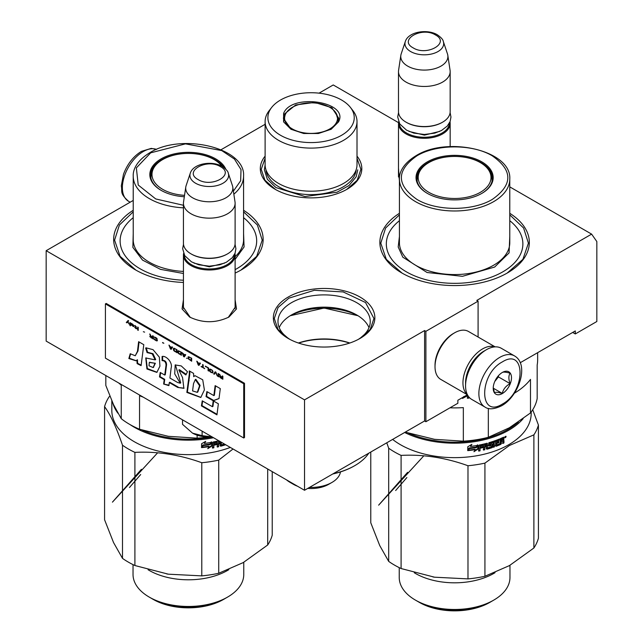 <?xml version="1.0" encoding="UTF-8"?>
<svg xmlns="http://www.w3.org/2000/svg" width="643" height="643" viewBox="0 0 643 643"><rect width="100%" height="100%" fill="white"/><g stroke="black" fill="none" stroke-linecap="round" stroke-linejoin="round"><path stroke-width="0.96" d="M235.113 299.783L236.495 308.945L228.932 317.039C215.831 323.26 202.73 323.26 189.629 317.039L182.065 308.945L183.44 299.783M509.778 186.88L591.616 234.124L476.785 300.426L478.087 301.173L425.891 331.314L424.589 330.558L304.533 399.866L46.167 250.698L133.222 200.439M398.523 122.644L333.243 84.956L319.049 93.155M265.109 124.292L221.031 149.747M399.424 181.133L398.491 168.096M357.01 156.145A50.749 29.297 180 0 1 346.947 189.299L346.947 189.299A50.749 29.297 180 0 1 275.172 189.299A50.749 29.297 180 0 1 265.109 156.145M288.225 297.034A50.749 29.297 180 0 1 359.992 297.034A50.749 29.297 180 0 1 359.992 338.467L359.992 338.467A50.749 29.297 180 0 1 288.225 338.467A50.749 29.297 180 0 1 288.225 297.034M509.778 213.307A74.741 43.153 180 0 1 507.448 272.921A74.741 43.153 180 0 1 507.448 272.929A74.741 43.153 180 0 1 401.746 272.921A74.741 43.153 180 0 1 399.424 213.307M243.576 210.293A74.741 43.153 180 0 1 241.254 269.915A74.741 43.153 180 0 1 241.246 269.915A74.741 43.153 180 0 1 235.113 273.082M183.44 282.454A74.741 43.153 180 0 1 135.552 269.915A74.741 43.153 180 0 1 133.222 210.293M591.616 234.124L596.833 241.551L596.833 321.516L575.3 333.95L575.3 330.936L520.235 362.724M304.533 399.866L304.533 490.271L46.167 341.103L46.167 250.698M304.533 490.271L424.589 420.964L424.589 330.558M424.589 420.964L425.891 421.72L425.891 331.314M478.087 337.02L478.087 301.173M425.891 421.72L457.864 403.257L457.864 400.243L467.373 394.754M399.424 179.718L398.491 174.14M190.304 317.425L183.335 307.201L183.44 305.827M235.113 305.827L235.225 307.201L228.265 317.417M358.288 339.408A46.135 26.636 0 0 0 370.247 321.516A46.135 26.636 0 0 0 341.763 296.913A46.135 26.636 0 0 0 291.488 302.684A46.135 26.636 180 0 0 277.977 321.516A46.135 26.636 180 0 0 289.937 339.408M575.3 333.95L572.688 332.447M369.002 327.657A46.135 26.636 0 0 0 356.736 314.966A46.135 26.636 0 0 0 291.488 314.966L291.488 314.966A46.135 26.636 180 0 0 279.215 327.657M358.199 315.85A50.475 29.136 0 0 0 290.025 315.85M349.832 343.008A50.475 29.136 0 0 0 298.384 343.008M349.591 343.089A51.577 29.779 0 0 0 298.633 343.089M243.576 211.844L257.401 225.01L262.215 240.152L256.686 256.34L240.924 270.1M135.882 270.1L120.112 256.34L114.583 240.152L119.405 225.01L133.222 211.844M288.554 338.66L277.993 329.393L274.288 318.502L278.073 307.499L288.876 298.167L314.387 290.29L343.177 291.93L365.537 302.523L373.937 318.502L370.231 329.393L359.662 338.66M357.99 315.721L324.112 308.045L290.226 315.721M357.01 158.21L360.884 169.334L357.178 180.225L346.617 189.492M275.509 189.492L264.94 180.225L261.235 169.334L265.109 158.21M509.778 214.858L523.595 228.024L528.417 243.167L522.888 259.354L507.118 273.114M402.076 273.114L386.314 259.354L380.785 243.167L385.599 228.024L399.424 214.858M514.513 355.917L501.202 348.233A29.53 17.048 120 0 0 486.438 349.696L485.393 350.298A28.051 16.196 120 0 0 465.564 384.651L465.564 385.856A29.53 17.048 120 0 0 471.673 399.375L484.983 407.059C488.712 409.744 494.25 409.318 501.596 405.781C518.772 396.377 529.655 364.541 514.513 355.917A29.53 17.048 120 0 0 499.748 357.379A29.53 17.048 120 0 0 480.458 383.397A29.53 17.048 120 0 0 484.983 407.059M485.393 350.298L486.438 349.696A29.53 17.048 120 0 0 465.564 385.856M502.36 404.085C525.926 391.788 525.926 346.987 502.36 361.896C478.794 374.202 478.794 419.003 502.36 404.085M502.36 393.54A12.916 7.459 120 0 0 511.49 377.722A12.916 7.459 120 0 0 502.36 372.45A12.916 7.459 120 0 0 493.221 388.268A12.916 7.459 120 0 0 502.36 393.54M493.245 387.496L494.435 392.68C495.431 391.981 498.036 392.214 502.263 393.379C503.26 389.2 505.872 385.953 510.092 383.638C508.476 379.225 508.476 375.745 510.092 373.197C505.872 372.032 503.26 371.799 502.263 372.498M510.092 383.638L498.446 376.911L498.446 375.721M494.788 381.46L498.446 376.911M502.263 393.379L493.31 388.211M494.797 381.436A11.076 6.39 120 0 0 497.232 377.224M484.597 350.781A25.833 14.918 120 0 0 483.825 351.199A25.833 14.918 120 0 0 465.564 382.842A25.833 14.918 120 0 0 465.58 383.718M494.877 346.882A27.681 15.979 120 0 0 482.523 348.94A27.681 15.979 120 0 0 462.952 382.842A27.681 15.979 120 0 0 467.34 394.577M495.142 346.866L468.442 331.45A27.681 15.979 120 0 0 454.601 332.817L453.291 333.572A25.833 14.918 120 0 0 435.022 365.216L435.022 366.719A27.681 15.979 120 0 0 440.76 379.394L467.461 394.81M453.291 333.572L454.601 332.817A27.681 15.979 120 0 0 435.022 366.719M450.012 121.776A25.833 14.918 180 0 1 450.164 123.384A25.833 14.918 180 0 1 434.21 137.16A25.833 14.918 180 0 1 406.054 133.929A25.833 14.918 -0 0 1 398.491 123.384A25.833 14.918 -0 0 1 398.644 121.776M449.417 123.03A25.101 14.492 180 0 1 433.728 136.212A25.101 14.492 180 0 1 406.577 133.021A25.101 14.492 -0 0 1 399.231 123.03M442.328 122.323A25.101 14.492 180 0 1 442.071 122.475A25.101 14.492 180 0 1 406.577 122.475L406.054 122.178L406.577 122.475M450.164 71.55L450.164 111.625A25.833 14.918 180 0 1 442.593 122.178A25.833 14.918 180 0 1 406.054 122.178L406.054 122.178A25.833 14.918 -0 0 1 398.491 111.625L398.491 71.55A25.833 14.918 -0 0 0 406.054 82.095A25.833 14.918 180 0 0 434.21 85.326A25.833 14.918 180 0 0 450.164 71.55A25.833 14.918 180 0 0 450.06 70.256L447.809 55.298A23.566 13.607 180 0 1 434.282 68.817A23.566 13.607 180 0 1 407.662 66.1A23.566 13.607 -0 0 1 400.846 55.298L398.588 70.256A25.833 14.918 -0 0 0 398.491 71.55M443.332 41.53C443.131 39.705 441.138 37.455 437.336 34.778C427.241 28.71 408.345 31.676 405.315 41.53A19.354 11.18 0 0 0 410.636 51.544A19.354 11.18 -0 0 0 433.398 53.514A19.354 11.18 -0 0 0 443.332 41.53L447.472 53.899A23.566 13.607 180 0 1 447.809 55.298M405.315 41.53L401.184 53.899A23.566 13.607 -0 0 0 400.846 55.298M234.968 253.463A25.833 14.918 180 0 1 235.113 255.07A25.833 14.918 180 0 1 219.167 268.854A25.833 14.918 180 0 1 191.011 265.615A25.833 14.918 -0 0 1 183.44 255.07A25.833 14.918 -0 0 1 183.593 253.463M234.374 254.724A25.101 14.492 180 0 1 218.676 267.906A25.101 14.492 180 0 1 191.534 264.715A25.101 14.492 -0 0 1 184.187 254.724M227.284 254.017A25.101 14.492 180 0 1 227.027 254.162A25.101 14.492 180 0 1 191.534 254.162L191.011 253.864L191.534 254.162M235.113 203.236L235.113 243.319A25.833 14.918 180 0 1 227.55 253.864A25.833 14.918 180 0 1 191.011 253.864L191.011 253.864A25.833 14.918 -0 0 1 183.44 243.319L183.44 203.236A25.833 14.918 -0 0 0 191.011 213.781A25.833 14.918 180 0 0 219.167 217.021A25.833 14.918 180 0 0 235.113 203.236A25.833 14.918 180 0 0 235.016 201.942L232.758 186.984A23.566 13.607 180 0 1 219.239 200.503A23.566 13.607 180 0 1 192.611 197.795A23.566 13.607 -0 0 1 185.795 186.984L183.544 201.942A25.833 14.918 -0 0 0 183.44 203.236M228.289 173.216C228.088 171.392 226.087 169.149 222.293 166.473C212.19 160.396 193.294 163.362 190.272 173.216A19.354 11.18 0 0 0 195.593 183.239A19.354 11.18 -0 0 0 218.355 185.208A19.354 11.18 -0 0 0 228.289 173.216L232.42 185.594A23.566 13.607 180 0 1 232.758 186.984M190.272 173.216L186.14 185.594A23.566 13.607 -0 0 0 185.795 186.984M182.524 419.831L182.524 424.332L192.522 433.141A23.992 13.849 0 0 0 212.214 436.975M192.522 433.141L202.111 435.641L212.102 436.91M202.111 431.14L202.111 435.641M416.897 180.032A37.833 21.838 180 0 1 417.299 178.199M481.607 193.519A37.833 21.838 0 0 0 492.434 178.224A37.833 21.838 0 0 0 469.077 158.049A37.833 21.838 0 0 0 427.852 162.783A37.833 21.838 0 0 0 416.768 178.224A37.833 21.838 0 0 0 427.587 193.519M491.903 178.199A37.833 21.838 180 0 1 492.297 180.032M481.872 193.366L481.872 193.366A38.572 22.264 0 0 0 481.872 161.875A38.572 22.264 0 0 0 427.33 161.875A38.572 22.264 0 0 0 427.33 193.366A38.572 22.264 0 0 0 481.872 193.366M492.313 199.394C513.026 184.838 512.977 170.299 492.168 155.767C472.492 143.903 436.452 143.96 416.889 155.847C396.168 170.403 396.217 184.951 417.034 199.475C436.701 211.346 472.75 211.29 492.313 199.394M537.644 352.677L537.644 359.943A83.043 47.944 180 0 1 537.178 364.983L537.178 398.539A83.043 47.944 0 0 1 530.483 412.967L530.483 379.41A83.043 47.944 180 0 1 514.352 393.235M530.483 412.967L509.401 427.748L488.326 437.304A83.043 47.944 180 0 1 463.338 441.17L434.539 439.33L405.741 432.265A83.043 47.944 180 0 1 405.323 432.088M488.326 408.385L488.326 437.304M463.338 441.17L463.338 407.622A83.043 47.944 180 0 1 449.979 407.815M405.741 431.847L405.741 432.265M466.48 395.268L466.48 395.815L462.421 398.017M466.585 395.212L466.48 395.815M466.585 396.233L462.494 398.443L463.82 396.498M467.429 394.794L467.429 398.266L468.787 398.138L468.787 396.868M468.659 396.707L468.659 397.72L467.316 397.848M509.778 220.702A68.279 39.424 0 0 1 502.882 271.796A68.279 39.424 180 0 1 410.218 273.878A68.279 39.424 180 0 1 399.424 220.702M509.778 236.503L509.071 252.908L494.66 267.046L462.454 276.313L427.089 272.511L402.807 257.184L398.194 247L399.424 236.503M538.424 425.071L538.424 538.223A84.892 49.013 180 0 1 533.883 548.005L533.883 434.853A84.892 49.013 180 0 0 538.424 425.071L532.717 409.76M509.875 565.342A77.506 44.745 180 0 1 509.401 565.615L533.883 548.005M370.77 452.037L370.77 522.767L379.732 545.553L388.694 561.387L388.694 448.235A84.892 49.013 -0 0 0 401.095 455.397C423.391 454.239 445.687 457.687 467.983 465.741A84.892 49.013 0 0 0 484.926 463.121L509.401 445.511L533.883 434.853M386.773 442.794L388.694 448.235M388.694 561.387A84.892 49.013 0 0 0 401.095 568.541L401.095 455.397M432.908 576.932A77.506 44.745 0 0 0 434.539 577.197L467.983 578.893L467.983 465.741M401.095 568.541L434.539 577.197M467.983 578.893A84.892 49.013 0 0 0 484.926 576.273L484.926 463.121M508.918 565.888A77.506 44.745 0 0 0 509.401 565.615L484.926 576.273M518.298 422.13A75.842 43.788 180 0 1 508.227 429.331A75.842 43.788 0 0 1 408.618 433.189M404.64 432.482A76.581 44.214 0 0 0 508.75 430.231A76.581 44.214 180 0 0 523.153 418.673M531.182 412.034L531.182 413.433A76.581 44.214 180 0 1 508.75 444.699A76.581 44.214 0 0 1 392.632 439.41M509.963 565.293L509.963 577.518A55.362 31.965 180 0 1 493.744 600.12A55.362 31.965 180 0 1 415.45 600.12L419.501 602.459A49.64 28.662 180 0 0 489.701 602.459L493.744 600.12M399.239 567.648L399.239 577.518A55.362 31.965 0 0 0 415.45 600.12L419.493 602.459A49.64 28.662 0 0 0 419.501 602.459M414.285 572.752A55.362 31.965 0 0 0 415.45 573.452A55.362 31.965 180 0 0 495.038 572.68M476.27 447.198A75.842 43.788 0 0 0 476.318 447.19L477.701 444.892M477.926 449.127L473.955 451.716L475.249 449.65A76.581 44.214 0 0 1 468.072 450.598L469.39 448.621A76.581 44.214 0 0 0 476.527 447.6L477.926 445.302L477.926 449.127L477.701 445.671M474.51 450.831L477.701 448.726M468.385 450.132A75.842 43.788 0 0 0 475.048 449.24L475.249 449.65M471.19 444.787L470.547 446.435L471.89 444.361L467.766 446.772L467.766 450.63L469.101 448.002A75.842 43.788 0 0 0 476.174 447.006L477.411 444.948M467.638 450.213L469.101 448.002M470.547 446.435A76.581 44.214 0 0 0 477.636 445.35L476.383 447.415L476.174 447.006M469.237 448.42A76.581 44.214 0 0 0 476.383 447.415M496.846 444.707L496.436 443.051L496.436 444.353L497.031 444.819A76.581 44.214 0 0 0 500.222 443.517L500.407 438.622A76.581 44.214 0 0 0 503.501 437.216L503.959 439.137L503.284 440.15L502.81 439.82L503.477 440.198L503.477 442.609L503.959 442.931L503.959 440.519L503.477 440.198M503.959 439.137L503.477 438.807L502.81 439.82M503.284 440.15L503.959 440.519L503.284 440.15M502.4 441.066L501.95 440.736L502.408 441.074L501.307 441.572L500.857 441.235L501.95 440.736M503.959 442.931L502.866 443.453L502.866 441.323L502.408 441.074M500.857 443.357L501.307 443.694L500.841 444.369L500.399 444.032L500.857 441.235M500.841 444.369A76.581 44.214 0 0 1 496.115 446.282L495.713 445.92A75.842 43.788 0 0 0 500.399 444.032M495.231 441.781L495.231 441.275L495.624 441.637L495.624 445.993L496.115 446.282M492.53 447.07L492.16 446.7L491.67 447.327A75.842 43.788 0 0 1 486.655 448.806L486.968 449.2A76.581 44.214 0 0 0 492.024 447.697L492.53 447.07L492.53 444.297L492.024 443.991A76.581 44.214 0 0 1 489.813 444.683L489.813 443.566A76.581 44.214 0 0 0 493.277 442.464L493.277 447.287L494.459 446.877L494.073 441.693L495.231 441.275M494.459 446.877L494.073 441.693M492.908 446.917L494.073 446.515M493.277 442.464L492.908 442.095A75.842 43.788 0 0 1 489.476 443.188L489.62 443.807M492.16 446.7L492.16 443.967M486.446 446.74L486.14 446.355A75.842 43.788 0 0 1 484.5 446.772L484.79 447.166A76.581 44.214 0 0 0 486.446 446.74L486.446 448.87L486.968 449.2M483.528 445.237L483.255 444.843A75.842 43.788 0 0 1 480 445.559L480.249 445.961A76.581 44.214 0 0 0 483.528 445.237L483.528 450.06L484.79 449.754L484.5 446.772M484.79 449.754L484.79 447.166M486.968 443.26L487.482 443.582L486.968 443.26A76.581 44.214 0 0 1 479.284 445.044L478.738 445.615L478.738 451.089L480.04 450.831L480.04 448.235A76.581 44.214 0 0 0 483.014 447.592L483.014 446.475A76.581 44.214 0 0 1 480.04 447.118L479.791 446.716A75.842 43.788 0 0 0 480.04 446.668M483.014 447.592L482.74 446.539M480.04 448.235L479.791 447.833A75.842 43.788 0 0 0 482.74 447.19M480.04 450.831L479.791 447.833M478.505 450.679L479.791 450.43M487.201 443.244L487.482 447.761L487.169 443.244M487.482 447.761L487.683 447.882A76.581 44.214 0 0 0 491.107 446.877L491.107 445.398A76.581 44.214 0 0 1 488.873 446.073L488.367 445.752L488.873 442.722A76.581 44.214 0 0 0 499.498 439.008L499.498 440.125L499.064 439.185M499.498 440.125A76.581 44.214 0 0 1 497.031 441.106L496.621 440.752A75.842 43.788 0 0 0 499.064 439.78M496.846 441.363L496.436 441.01L496.846 442.296L497.031 441.106M496.846 442.296A76.581 44.214 0 0 0 498.944 441.468L498.944 442.577L498.518 441.637M496.436 443.051A75.842 43.788 0 0 0 498.518 442.231M496.846 443.413A76.581 44.214 0 0 0 498.944 442.577M484.79 445.117L484.79 446.049A76.581 44.214 0 0 0 486.446 445.631L486.14 444.305L484.701 444.49L484.79 445.117L484.701 444.49M486.446 444.691L484.999 444.884M484.79 446.049L484.5 444.723M502.689 438.711L502.231 438.381A75.842 43.788 0 0 1 500.857 439L501.307 439.338A76.581 44.214 0 0 0 502.689 438.711L502.866 439.74A76.581 44.214 0 0 1 501.307 440.455L501.307 439.338M501.307 440.455L500.857 440.117A75.842 43.788 0 0 0 501.307 439.916M502.722 438.703L502.231 438.381M500.857 440.117L500.857 439M490.947 445.446L490.754 445.028A75.842 43.788 0 0 1 488.543 445.687L488.037 445.366M479.791 446.716L480 445.559M483.255 449.666L484.5 449.369M486.655 448.806L486.14 448.476M489.283 443.429L489.476 444.305M495.713 445.92L495.231 445.631M502.4 443.123L503.477 442.609M503.477 438.807L503.477 437.224M503.959 437.457L503.557 437.192M505.937 436.243L506.121 436.653L504.683 437.385L506.121 436.653L505.631 436.372M504.868 437.795L505.02 436.581M501.307 443.694L501.307 441.572M494.459 442.054L495.624 441.637M480.249 445.961L480.04 447.118M505.744 436.404L505.744 437.377L505.253 437.296M505.117 437.698L505.253 437.16L505.543 437.481M505.117 436.637L505.663 436.356M418.063 601.623C437.087 613.189 472.115 613.189 491.139 601.623M480.345 192.329A36.41 21.026 180 0 1 433.695 194.676A36.41 21.026 180 0 1 421.615 168.562A36.41 21.026 180 0 1 428.849 162.599A36.41 21.026 0 0 1 487.587 168.562A36.41 21.026 0 0 1 480.345 192.329M417.162 181.374A37.463 21.629 180 0 1 417.138 180.562C417.219 176.118 418.706 172.123 421.615 168.562M492.032 181.374A37.463 21.629 0 0 0 492.064 180.562C491.983 176.118 490.488 172.123 487.587 168.562M423.841 455.807L378.639 505.165L407.606 472.324M395.646 490.537L406.882 477.54M338.515 121.905L331.161 129.259L318.414 133.503L303.705 133.503L290.966 129.259L283.611 121.897L283.611 113.409C291.4 92.696 349.704 101.715 338.515 121.905M291.287 129.436L283.378 118.256L284.327 114.124L295.684 104.97L314.676 102.414L331.868 107.719L338.74 118.256L337.8 122.395L330.84 129.436M357.01 121.575A45.95 26.532 0 0 1 355.442 128.439A45.95 26.532 180 0 1 305.063 147.874A45.95 26.532 180 0 1 265.109 121.575L265.109 164.664A45.95 26.532 180 0 0 305.063 190.971A45.95 26.532 180 0 0 355.442 171.528A45.95 26.532 0 0 0 357.01 164.664L357.01 121.575A45.95 26.532 0 0 0 353.007 110.741L350.475 107.477A43.177 24.932 0 0 0 311.059 92.729A43.177 24.932 0 0 0 271.643 107.477A43.177 24.932 0 0 0 269.353 111.199A43.177 24.932 180 0 0 299.887 141.733A43.177 24.932 180 0 0 352.766 124.107A43.177 24.932 0 0 0 350.475 107.477M271.643 107.477L269.112 110.741A45.95 26.532 0 0 0 266.676 114.703A45.95 26.532 180 0 0 265.109 121.575M284.045 118.4L283.555 120.072M338.564 120.064L338.081 118.4M357.765 169.808L356.174 176.785L349.028 185.514L337.004 192.225L304.967 196.541L275.951 187.579L267.351 179.301L264.361 169.808L265.117 164.97M294.615 484.549A29.53 17.048 180 0 1 290.186 482.443A29.53 17.048 180 0 1 286.537 479.887M297.548 486.237A24.916 14.387 180 0 1 293.441 484.324L290.186 482.443M307.764 488.415A24.916 14.387 0 0 0 328.677 484.324L331.941 482.443A29.53 17.048 0 0 0 340.469 471.914M309.492 487.41A29.53 17.048 0 0 0 331.941 482.443M332.785 473.971A61.085 35.269 0 0 0 354.253 465.942A61.085 35.269 0 0 0 354.51 465.789M333.195 473.73A61.824 35.695 0 0 0 354.775 465.645A61.824 35.695 0 0 0 368.785 453.178M336.635 122.082A26.476 15.287 0 0 0 335.919 112.871A26.476 15.287 0 0 0 311.059 102.84A26.476 15.287 0 0 0 286.199 112.871A26.476 15.287 0 0 0 285.484 114.173A26.476 15.287 180 0 0 304.211 132.892A26.476 15.287 180 0 0 336.635 122.082M283.852 121.189A27.223 15.713 180 0 1 283.844 120.763L285.203 114.695L286.199 112.871M338.274 121.189A27.223 15.713 0 0 0 338.282 120.763L335.919 112.871M150.703 177.018A37.833 21.838 180 0 1 151.097 175.185M223.724 167.389A37.833 21.838 0 0 0 161.65 159.769A37.833 21.838 0 0 0 150.566 175.209A37.833 21.838 0 0 0 161.393 190.505M225.814 169.205A38.572 22.264 0 0 0 198.695 153.147A38.572 22.264 0 0 0 161.128 158.861A38.572 22.264 0 0 0 161.128 190.352A38.572 22.264 0 0 0 184.324 196.75M233.385 191.148L240.651 180.779L241.021 169.591L234.438 159.062L221.771 150.591L185.473 143.863L150.687 152.833L136.356 167.895L138.229 185.047L155.743 198.952L183.44 205.27M118.674 382.971A83.043 47.944 180 0 0 121.254 385.133L121.254 418.689L113.538 404.672L105.822 385.438L105.822 375.544M208.091 437.055A83.043 47.944 180 0 1 197.136 438.156L168.337 436.316L139.547 429.251A83.043 47.944 180 0 1 121.254 418.689M143.301 397.181A83.043 47.944 180 0 1 139.547 395.694L139.547 429.251M197.136 435.174L197.136 438.156M243.576 217.688A68.279 39.424 0 0 1 236.68 268.782A68.279 39.424 180 0 1 235.113 269.658M183.44 280.227A68.279 39.424 180 0 1 126.454 257.489A68.279 39.424 180 0 1 133.222 217.688M243.576 233.489L244.075 246.968L235.113 259.41M183.44 273.492L160.469 269.361L142.529 260.102L132.868 247.378L133.222 233.489M109.873 396.184L109.117 396.827A84.892 49.013 0 0 0 104.576 406.609C110.548 414.88 116.52 427.748 122.5 445.221A84.892 49.013 -0 0 0 134.901 452.383C157.189 451.225 179.485 454.681 201.781 462.727A84.892 49.013 0 0 0 218.724 460.107L233.031 448.991M272.23 471.624L272.23 535.209A84.892 49.013 180 0 1 267.689 544.991L267.689 469.004M243.673 562.328A77.506 44.745 180 0 1 243.207 562.601L267.689 544.991M104.576 406.609L104.576 519.753L113.538 542.539L122.5 558.373L122.5 445.221M122.5 558.373A84.892 49.013 0 0 0 134.901 565.527L134.901 452.383M166.714 573.918A77.506 44.745 0 0 0 168.337 574.183L201.781 575.879L201.781 462.727M134.901 565.527L168.337 574.183M201.781 575.879A84.892 49.013 0 0 0 218.724 573.259L218.724 460.107M242.724 562.882A77.506 44.745 0 0 0 243.207 562.601L218.724 573.259M142.424 430.175A75.842 43.788 0 0 0 211.836 436.999M112.838 403.145A76.581 44.214 0 0 0 117.902 413.224M130.087 424.613A76.581 44.214 0 0 0 213.516 437.722M243.761 562.279L243.761 574.504A55.362 31.965 180 0 1 227.55 597.106A55.362 31.965 180 0 1 149.256 597.106L153.299 599.445L149.256 597.106A55.362 31.965 0 0 1 133.037 574.504L133.037 564.634M227.55 597.106L223.507 599.445A49.64 28.662 180 0 1 153.299 599.445M148.083 569.738A55.362 31.965 0 0 0 149.256 570.437A55.362 31.965 180 0 0 228.836 569.666M111.818 400.838L111.818 410.419A76.581 44.214 0 0 0 151.965 449.312A76.581 44.214 0 0 0 230.315 447.424M210.076 444.184A75.842 43.788 0 0 0 210.116 444.176L211.499 441.878M211.724 446.113L207.761 448.701L209.047 446.636A76.581 44.214 0 0 1 201.87 447.584L203.196 445.607A76.581 44.214 0 0 0 210.325 444.586L211.724 442.288L211.724 446.113L211.499 442.657M208.316 447.817L211.499 445.712M202.183 447.118A75.842 43.788 0 0 0 208.846 446.226L209.047 446.636M204.988 441.773L204.353 443.421L205.696 441.347L201.572 443.758L201.572 447.616L202.899 444.996A75.842 43.788 0 0 0 209.972 443.991L211.217 441.934M201.444 447.198L202.899 444.996M204.353 443.421A76.581 44.214 0 0 0 211.443 442.336L210.181 444.401L209.972 443.991M203.043 445.414A76.581 44.214 0 0 0 210.181 444.401M225.661 444.739A76.581 44.214 0 0 1 220.766 446.186L220.453 445.8A75.842 43.788 0 0 0 225.122 444.426M220.244 443.726L219.938 443.34A75.842 43.788 0 0 1 218.307 443.758L218.596 444.152A76.581 44.214 0 0 0 220.244 443.726L220.244 445.856L220.766 446.186M217.334 442.223L217.053 441.829A75.842 43.788 0 0 1 213.797 442.545L214.047 442.947A76.581 44.214 0 0 0 217.334 442.223L217.334 447.046L218.596 446.74L218.307 443.758M218.596 446.74L218.596 444.152M218.773 440.76A76.581 44.214 0 0 1 213.082 442.03L212.536 442.601L212.536 448.075L213.838 447.817L213.838 445.221A76.581 44.214 0 0 0 216.82 444.578L216.82 443.461A76.581 44.214 0 0 1 213.838 444.104L213.597 443.702A75.842 43.788 0 0 0 213.838 443.654M216.82 444.578L216.546 443.525M213.838 445.221L213.597 444.819A75.842 43.788 0 0 0 216.546 444.184M213.838 447.817L213.597 444.819M212.303 447.665L213.597 447.415M221.28 442.207L221.28 444.747L220.967 442.03M221.28 444.747L221.481 444.868A76.581 44.214 0 0 0 224.415 444.016M222.727 443.043A76.581 44.214 0 0 1 222.679 443.059L222.165 442.722M219.737 441.162L218.507 441.484L218.596 443.035A76.581 44.214 0 0 0 220.244 442.617L219.962 441.444M218.797 441.87L220.043 441.548M218.596 442.103L218.596 443.035M213.597 443.702L213.797 442.545M217.053 446.652L218.307 446.355M220.453 445.8L219.938 445.47M214.047 442.947L213.838 444.104M151.861 598.617C170.885 610.175 205.913 610.175 224.937 598.617M184.533 195.351A36.41 21.026 180 0 1 155.413 165.548A36.41 21.026 180 0 1 162.655 159.585A36.41 21.026 0 0 1 221.385 165.548A36.41 21.026 0 0 1 221.948 166.28L221.385 165.548M150.968 178.36A37.463 21.629 180 0 1 150.936 177.548C151.017 173.104 152.512 169.109 155.413 165.548M157.639 452.793L112.437 502.151L141.412 469.31M129.444 487.523L140.688 474.526M128.198 320.536L126.55 322.368L127.017 322.633M127.66 321.958L129.203 324.201L127.933 321.669L128.656 320.809L128.11 320.487L126.285 322.513L126.832 322.834L127.917 321.805L128.994 323.775M222.848 376.211L222.301 375.898L222.301 377.24L220.75 376.348L219.384 374.21L220.203 376.163L219.48 376.573L220.662 377.963L222.848 379.225L222.848 376.211M218.652 376.806L218.652 373.792L218.106 373.479L218.106 376.493L218.652 376.806M217.382 376.067L215.919 372.209L215.188 371.791L213.733 373.961L214.28 374.282L215.558 372.385L217.382 376.067M210.816 372.281L212.729 372.932L213.002 371.558L212.367 370.352L210.357 369.066L209.353 369.452L209.626 371.148L210.816 372.281L212.897 372.795M208.075 370.698L208.629 371.011L208.629 367.997L205.342 366.108L208.075 368.069L208.075 370.698L208.629 370.714M197.321 361.47L196.774 361.157L198.229 365.015L198.96 365.433L200.423 363.263L199.869 362.949L199.507 363.504L197.682 362.451L197.321 361.47M188.295 356.712L188.295 358.826L191.662 361.221L191.662 358.207L188.295 356.712M187.29 358.247L186.47 358.223L187.29 358.247M184.284 356.961L185.739 354.783L185.192 354.47L184.83 355.032L182.09 352.685L183.552 356.535L184.284 356.961M178.352 350.716L177.717 351.182L177.99 352.878L181.366 355.274L181.366 352.26L178.352 350.716M173.98 348.193L173.337 348.651L173.61 350.347L176.986 352.75L176.986 349.736L173.98 348.193M163.852 343.241L162.583 342.502L163.852 343.241M138.237 330.373L138.237 327.359L137.682 327.046L137.682 330.06L138.237 330.373M132.12 323.895L131.124 323.252L131.397 325.141L133.945 326.684L131.847 325.342L134.041 325.712L132.12 323.895M201.146 366.373L204.611 368.696L203.156 367.539L203.156 364.838L202.609 364.525L202.609 367.217L201.146 366.373M168.964 345.098L170.419 348.956L171.151 349.374L172.605 347.204L172.059 346.89L171.697 347.453L169.873 346.4L168.964 345.098M136.228 326.716L134.95 325.462L135.769 327.737L134.765 327.408L136.228 328.766L136.228 328.251L136.959 328.677L136.228 327.994L136.228 326.716M154.007 336.916L156.924 339.174L156.651 340.428L153.918 338.66L154.368 339.496L156.466 340.838L157.382 340.726L156.836 338.29L154.007 336.916M152.64 335.678L152.64 337.02L151.089 336.128L149.723 333.99L150.542 335.943L149.811 336.353L153.187 339.006L153.187 335.992L152.64 335.678M144.619 332.134L143.341 331.716M130.392 322.834L129.934 322.569L129.934 325.583L130.392 325.848L130.392 322.834M137.465 351.295L135.247 355.764L130.232 353.73L128.849 358.537L135.954 360.787L136.935 360.064L137.104 363.6L141.098 365.65L143.791 344.68L138.623 341.698L137.465 351.295L137.988 350.99L135.247 355.764M145.656 348.048L147.078 352.589L152.214 353.835L155.18 359.879L145.768 357.958L146.942 369.002L156.852 372.393L159.922 366.205L159.36 357.186L153.034 349.647L146.025 347.831M177.701 382.537L169.921 378.044L171.134 368.029C172.935 362.668 166.207 355.394 162.108 356.471L162.108 360.651C164.56 360.619 165.87 362.105 166.039 365.103L164.745 375.062L160.228 372.45L159.496 376.919L164.198 379.635L163.635 384.048L168.9 385.615L169.286 382.569L177.701 387.432L183.866 388.316L182.588 377.658L178.867 369.99L185.899 374.957L187.475 371.734L181.246 365.923L175.177 364.943L174.711 373.88L180.217 383.204L177.701 382.537M189.283 374.113L186.848 392.423L200.785 397.478L204.394 389.931L202.722 379.78L194.982 375.665L193.712 376.669L193.559 373.382L189.283 370.915L189.283 374.113L189.806 373.808L187.37 392.126L200.905 397.414M206.041 396.627L213.203 400.758L219.022 398.588L220.292 388.613L215.132 385.631L213.846 395.598L206.869 391.571L206.041 396.627L206.564 396.321L213.725 400.46L219.038 398.475M216.956 414.856L218.363 403.796L213.195 400.814L212.423 406.706L202.248 400.838L201.42 405.894L216.956 414.856M105.412 303.89L105.412 358.135L243.729 437.987L243.729 383.75L105.412 303.89L106.191 303.44L244.509 383.292L243.729 383.75M220.662 377.963L222.848 378.928M219.568 376.822L220.083 377.055M220.203 376.163L219.818 374.459M222.301 377.24L222.566 376.051M218.106 376.493L218.652 376.501M218.371 373.623L218.371 376.34M215.558 372.385L217.093 375.6M213.733 373.961L214.424 374.065M215.309 371.855L213.99 373.808M210.357 371.951L211.073 372.128M209.996 371.614L210.623 371.799M209.626 371.148L210.253 371.461M209.449 370.786L209.891 370.995M209.353 369.452L209.618 370.255M208.075 368.069L208.34 370.545M205.342 366.494L208.34 367.917M199.507 363.504L199.989 363.014M198.631 364.943L199.105 365.216M197.176 361.39L198.494 364.862M188.11 356.865L188.921 359.14L191.662 360.924M186.47 358.223L187.169 358.328M183.954 356.471L184.428 356.744M182.499 352.919L183.81 356.383M184.83 355.032L185.313 354.542M179.172 354.012L181.366 354.976M178.722 353.682L179.437 353.859M178.352 353.345L178.979 353.529M177.99 352.878L178.617 353.192M177.806 352.517L178.248 352.726M177.717 351.182L177.974 351.994M174.8 351.48L176.986 352.444M174.341 351.158L175.057 351.335M173.98 350.821L174.599 351.006M173.61 350.347L174.237 350.668M173.433 349.985L173.875 350.202M173.337 348.651L173.602 349.462M162.583 342.823L163.852 343.266M137.682 330.06L138.237 330.076M137.948 327.199L137.948 329.907M133.31 325.8L133.937 325.728M132.763 325.551L133.567 325.647M132.948 326.355L133.84 326.515M131.301 323.871L131.566 324.747M201.146 366.695L204.611 368.399M202.609 367.217L202.867 364.677M169.366 345.339L170.684 348.803M171.697 347.453L172.179 346.963M170.821 348.892L171.295 349.157M135.769 328.501L136.228 328.469M135.769 327.737L135.769 326.58M153.918 337.181L154.65 337.302M156.836 340.919L157.366 340.734M156.466 340.838L157.093 340.766M156.016 340.637L156.731 340.686M155.196 340.163L156.273 340.485M154.738 339.842L155.453 340.018M154.368 339.496L154.995 339.689M154.007 339.03L154.633 339.351M156.924 339.174L157.189 339.986M156.651 338.572L157.093 338.716M156.378 338.282L156.916 338.419M156.016 338.009L156.643 338.138M155.196 337.535L156.273 337.856M154.826 337.39L155.453 337.382M154.553 337.358L155.092 337.237M152.64 337.02L152.897 335.831M151.001 337.744L153.187 338.708M150.181 337.012L149.907 336.602M150.542 335.943L150.149 334.239M129.934 325.583L130.392 325.543M130.199 322.722L130.199 325.43M139.081 341.963L137.988 350.99M137.104 363.6L137.626 363.303L141.163 365.12M136.935 360.064L137.457 359.759L137.626 363.303M128.849 358.537L129.364 358.239L136.099 360.707M130.553 354.124L129.364 358.239M146.186 347.775L147.601 352.284L152.994 353.698L155.686 359.558L155.18 359.879M147.078 352.589L147.601 352.284M146.009 357.838L147.343 368.568L157.053 372.249M175.402 364.822L180.739 382.906L180.217 383.204M178.867 369.99L179.389 369.693L186.205 374.33M177.701 387.432L184.083 388.171M169.286 382.569L169.808 382.272L178.224 387.126M163.635 384.048L168.956 385.173M164.198 379.635L164.721 379.33L164.158 383.75M159.496 376.919L160.019 376.621L164.721 379.33M160.662 372.699L160.019 376.621M164.745 375.062L165.267 374.756L166.561 364.806C166.505 361.848 165.195 360.361 162.631 360.353L162.108 360.651M162.631 356.479L162.631 360.353M189.806 371.212L189.806 373.808M193.712 376.669L194.982 375.665M186.848 392.423L187.37 392.126M213.203 400.758L213.725 400.46M207.295 391.82L206.564 396.321M213.846 395.598L214.368 395.3L215.582 385.896M201.42 405.894L201.942 405.588L217.029 414.301M202.682 401.087L201.942 405.588M212.423 406.706L212.946 406.408L213.645 401.071M244.509 383.292L244.509 437.537L243.729 437.987M222.566 377.481L222.301 378.59L220.027 376.694L220.557 376.38L222.566 377.481L222.301 378.59M210.253 369.412L212.439 370.481L212.624 372.249L211.909 372.458L210.173 371.332L210.253 369.412M199.547 363.48L198.599 364.967L197.996 362.636M188.921 357.09L191.381 358.127L191.381 360.369L188.841 359.011L188.921 357.09M184.862 355.008L183.914 356.495L183.319 354.156M178.617 351.142L181.077 352.179L181.077 354.422L178.537 353.063L178.617 351.142M174.237 348.619L176.696 349.655L176.696 351.898L174.157 350.539L174.237 348.619M131.847 324.249L133.125 324.667L133.31 325.479L131.759 324.715L132.683 324.152M171.737 347.429L170.789 348.908L170.186 346.577M152.897 337.262L152.64 338.371L150.358 336.474L150.896 336.16L152.897 337.262L152.64 338.371M149.618 362.355L155.365 363.287L153.364 367.394M195.295 379.603L195.818 379.298L200.102 385.374L197.795 392.045L197.28 392.351L192.578 390.912L193.511 383.646L195.295 379.603L199.571 385.728L197.28 392.351M220.115 376.557L220.557 376.38M220.3 376.533L220.83 376.476M220.573 376.629L222.301 377.626M209.996 369.556L210.438 369.323M210.173 369.476L210.711 369.355M210.446 369.5L211.073 369.5M210.816 369.653L211.804 369.918M211.547 370.071L212.166 370.191M211.909 370.344L212.439 370.481M212.182 370.633L212.624 370.778M212.455 371.236L212.712 372.048M197.779 362.765L199.676 363.56M199.418 363.713L198.599 364.967M188.656 357.243L189.098 357.002M188.841 357.154L189.372 357.034M189.114 357.186L189.741 357.178M189.476 357.331L191.381 358.127M191.116 358.28L191.116 360.522M183.094 354.285L184.999 355.081M184.734 355.233L183.914 356.495M178.352 351.295L178.794 351.054M178.537 351.207L179.067 351.086M178.81 351.239L179.437 351.231M179.172 351.383L181.077 352.179M180.812 352.332L180.812 354.574M173.98 348.763L174.422 348.53M174.157 348.675L174.695 348.554M174.43 348.707L175.057 348.707M174.8 348.852L176.696 349.655M176.439 349.8L176.439 352.042M169.961 346.706L171.866 347.501M171.609 347.654L170.789 348.908M150.454 336.337L150.896 336.16M150.631 336.313L151.169 336.257M150.904 336.41L152.64 337.406M154.842 363.584L153.13 367.563L149.007 365.779L149.321 362.483L155.365 363.287M130.167 202.207L128.487 201.235A29.53 17.048 -60 0 1 123.962 177.572A29.53 17.048 -60 0 1 143.252 151.555A29.53 17.048 -60 0 1 156.571 149.409M439.619 131.421L424.428 135.134L409.028 131.421M413.16 47.863C426.864 56.576 450.598 42.88 435.496 34.963C421.784 26.242 398.057 39.946 413.16 47.863M224.576 263.116L209.385 266.829L193.985 263.116M198.108 179.55C211.82 188.27 235.547 174.566 220.445 166.658C206.741 157.937 183.006 171.633 198.108 179.55M399.424 179.132A55.177 31.853 0 0 0 433.486 208.565A55.177 31.853 0 0 0 493.615 201.653A55.177 31.853 0 0 0 509.778 179.132C511.836 150.607 447.528 135.697 415.965 155.759C401.963 164.27 399.102 173.755 399.424 179.132L399.424 242.716A55.177 31.853 180 0 0 433.486 272.15A55.177 31.853 180 0 0 493.615 265.238A55.177 31.853 180 0 0 509.778 242.716L509.778 179.132M356.166 169.72A45.155 26.066 0 0 1 354.679 175.282A45.155 26.066 180 0 1 306.189 194.459A45.155 26.066 180 0 1 265.953 169.72M233.843 194.186A55.177 31.853 0 0 0 243.576 176.118C245.642 147.593 181.334 132.683 149.771 152.745C135.761 161.256 132.9 170.741 133.222 176.118A55.177 31.853 0 0 0 183.44 207.842M243.576 176.118L243.576 239.702A55.177 31.853 180 0 1 235.113 256.653M183.44 271.426A55.177 31.853 180 0 1 133.222 239.702L133.222 176.118M166.039 365.103L166.561 364.806M188.632 381.082L189.155 380.785M128.487 201.235C119.301 193.053 122.596 191.718 121.294 185.931L123.464 174.349C127.274 164.102 133.254 156.442 141.404 151.378L151.242 148.388L156.603 149.393M450.164 146.596L450.164 123.384M398.491 176.889L398.491 123.384M442.071 122.475L442.593 122.178M235.113 308.584L235.113 255.07M183.44 308.584L183.44 255.07M227.027 254.162L227.55 253.864M235.065 244.268L235.909 248.72L235.065 253.205L232.244 257.747L226.416 262.207L219.737 264.82L209.296 266.162L198.751 264.795L191.453 261.83L184.71 255.625L182.652 248.656L183.496 244.268M450.108 112.573L450.952 117.034L450.116 121.511L447.287 126.052L441.468 130.521L434.789 133.125L424.348 134.467L413.795 133.109L406.497 130.135L399.753 123.938L397.695 116.97L398.539 112.573M354.253 465.942L354.775 465.645M153.13 367.563L153.645 367.266M149.843 362.178L149.321 362.483"/></g></svg>
